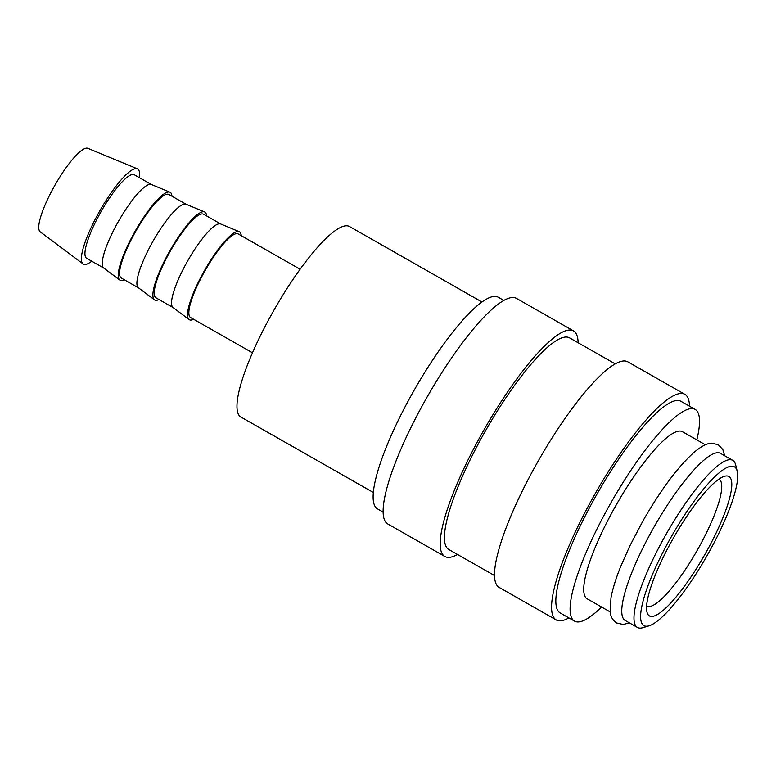 <?xml version="1.0" encoding="UTF-8"?>
<svg xmlns="http://www.w3.org/2000/svg" width="776" height="776" viewBox="0 0 776 776"><rect width="100%" height="100%" fill="white"/><g stroke="black" fill="none" stroke-linecap="round" stroke-linejoin="round"><path stroke-width="1.16" d="M732.699 460.323L720.477 453.359A96.185 21.272 119.7 0 0 720.225 453.233A96.185 21.272 119.7 0 0 654.061 526.972A96.185 21.272 119.7 0 0 625.252 620.509L637.474 627.474A96.185 21.272 -60.3 0 1 666.283 533.937A96.185 21.272 -60.3 0 1 732.447 460.197A96.185 21.272 -60.3 0 1 732.699 460.323A96.185 21.272 -60.3 0 1 735.658 464.892L737.2 471.168A91.374 20.205 -60.3 0 1 706.723 556.227A91.374 20.205 -60.3 0 1 649.095 625.815A91.374 20.205 -60.3 0 1 644.177 625.737A91.374 20.205 -60.3 0 1 670.997 537.293A91.374 20.205 -60.3 0 1 734.154 466.696A91.374 20.205 -60.3 0 1 737.2 471.168M383.189 512.121L377.553 508.91A121.832 26.947 -60.3 0 1 414.045 390.425A121.832 26.947 -60.3 0 1 497.852 297.024A121.832 26.947 -60.3 0 1 498.173 297.198L503.808 300.399M457.5 554.452A129.844 28.712 -60.3 0 1 445.249 556.683A129.844 28.712 -60.3 0 1 444.9 556.499A129.844 28.712 -60.3 0 1 483.797 430.224A129.844 28.712 -60.3 0 1 573.115 330.683A129.844 28.712 -60.3 0 1 573.454 330.857A129.844 28.712 -60.3 0 1 578.12 342.74M444.9 556.499L387.855 524.004A129.844 28.712 -60.3 0 1 426.742 397.719A129.844 28.712 -60.3 0 1 516.059 298.178A129.844 28.712 -60.3 0 1 516.409 298.353L573.454 330.857M494.574 575.579L448.868 549.544A121.832 26.947 -60.3 0 1 485.359 431.058A121.832 26.947 -60.3 0 1 569.167 337.657A121.832 26.947 -60.3 0 1 569.487 337.822L615.193 363.866M568.886 617.919A129.844 28.712 -60.3 0 1 556.635 620.14A129.844 28.712 -60.3 0 1 556.295 619.966A129.844 28.712 -60.3 0 1 595.182 493.681A129.844 28.712 -60.3 0 1 684.5 394.14A129.844 28.712 -60.3 0 1 684.839 394.315A129.844 28.712 -60.3 0 1 689.505 406.197M556.295 619.966L499.24 587.461A129.844 28.712 -60.3 0 1 538.127 461.186A129.844 28.712 -60.3 0 1 627.454 361.635A129.844 28.712 -60.3 0 1 627.794 361.81L684.839 394.315M601.584 607.026A121.832 26.947 -60.3 0 1 574.841 621.295A121.832 26.947 -60.3 0 1 574.521 621.12A121.832 26.947 -60.3 0 1 611.013 502.644A121.832 26.947 -60.3 0 1 694.821 409.233A121.832 26.947 -60.3 0 1 695.141 409.408A121.832 26.947 -60.3 0 1 696.809 439.876M574.521 621.12L560.262 613.001A121.832 26.947 -60.3 0 1 596.754 494.516A121.832 26.947 -60.3 0 1 680.552 401.114A121.832 26.947 -60.3 0 1 680.872 401.279L695.141 409.408M610.188 611.924L587.219 598.839A96.185 21.272 -60.3 0 1 616.028 505.302A96.185 21.272 -60.3 0 1 682.191 431.563A96.185 21.272 -60.3 0 1 682.443 431.699L705.413 444.784M649.095 625.815L642.906 627.677A96.185 21.272 -60.3 0 1 637.736 627.609A96.185 21.272 -60.3 0 1 637.474 627.474M91.733 261.202A54.786 12.115 -60.3 0 1 83.527 264.228A54.786 12.115 -60.3 0 1 83.1 263.966A54.786 12.115 -60.3 0 1 99.968 210.548A54.786 12.115 -60.3 0 1 137.313 168.799A54.786 12.115 -60.3 0 1 137.468 168.867A54.786 12.115 -60.3 0 1 139.35 177.636M83.1 263.966L40.255 231.859A48.093 10.631 -60.3 0 1 55.067 184.969A48.093 10.631 -60.3 0 1 87.853 148.323L137.313 168.799M124.354 279.787A50.605 11.194 -60.3 0 1 120.222 280.32A50.605 11.194 -60.3 0 1 119.824 280.078L103.761 268.04A48.093 10.631 -60.3 0 1 118.573 221.15A48.093 10.631 -60.3 0 1 151.359 184.494L169.905 192.176A50.605 11.194 -60.3 0 1 170.051 192.244A50.605 11.194 -60.3 0 1 171.962 196.221M86.815 258.398A48.093 10.631 -60.3 0 1 86.689 258.33A48.093 10.631 -60.3 0 1 101.093 211.567A48.093 10.631 -60.3 0 1 134.18 174.697A48.093 10.631 -60.3 0 1 134.306 174.765A48.093 10.631 -60.3 0 1 134.423 174.833M119.824 280.078A50.605 11.194 -60.3 0 1 135.412 230.744A50.605 11.194 -60.3 0 1 169.905 192.176M158.993 299.526A50.605 11.194 -60.3 0 1 154.861 300.05A50.605 11.194 -60.3 0 1 154.463 299.808L138.4 287.77A48.093 10.631 -60.3 0 1 153.211 240.88A48.093 10.631 -60.3 0 1 185.998 204.233L204.544 211.906A50.605 11.194 -60.3 0 1 204.689 211.974A50.605 11.194 -60.3 0 1 206.6 215.951M121.454 278.138A48.093 10.631 -60.3 0 1 121.328 278.07A48.093 10.631 -60.3 0 1 135.732 231.296A48.093 10.631 -60.3 0 1 168.819 194.427A48.093 10.631 -60.3 0 1 168.945 194.495A48.093 10.631 -60.3 0 1 169.061 194.572M154.463 299.808A50.605 11.194 -60.3 0 1 170.051 250.473A50.605 11.194 -60.3 0 1 204.544 211.906M193.631 319.256A50.605 11.194 -60.3 0 1 189.499 319.79A50.605 11.194 -60.3 0 1 189.101 319.547L173.038 307.509A48.093 10.631 -60.3 0 1 187.85 260.62A48.093 10.631 -60.3 0 1 220.636 223.963L239.183 231.646A50.605 11.194 -60.3 0 1 239.328 231.714A50.605 11.194 -60.3 0 1 241.239 235.681M156.092 297.868A48.093 10.631 -60.3 0 1 155.966 297.8A48.093 10.631 -60.3 0 1 170.371 251.036A48.093 10.631 -60.3 0 1 203.457 214.166A48.093 10.631 -60.3 0 1 203.584 214.224A48.093 10.631 -60.3 0 1 203.7 214.302M189.101 319.547A50.605 11.194 -60.3 0 1 204.689 270.213A50.605 11.194 -60.3 0 1 239.183 231.646M190.731 317.597A48.093 10.631 -60.3 0 1 190.605 317.539A48.093 10.631 -60.3 0 1 205.01 270.766A48.093 10.631 -60.3 0 1 238.096 233.896A48.093 10.631 -60.3 0 1 238.222 233.964A48.093 10.631 -60.3 0 1 238.339 234.042M373.382 492.508L240.958 417.071A109.649 24.25 -60.3 0 1 273.802 310.429A109.649 24.25 -60.3 0 1 349.229 226.369A109.649 24.25 -60.3 0 1 349.51 226.524L481.935 301.971M718.838 479.19A72.934 16.131 -60.3 0 1 718.896 479.219A72.934 16.131 -60.3 0 1 719.09 479.325A72.934 16.131 -60.3 0 1 697.246 550.262A72.934 16.131 -60.3 0 1 647.068 606.172A72.934 16.131 -60.3 0 1 646.883 606.075A72.934 16.131 -60.3 0 1 646.641 605.92M649.658 616.047A80.229 17.741 -60.3 0 1 646.99 612.128A80.229 17.741 -60.3 0 1 673.752 537.438A80.229 17.741 -60.3 0 1 724.347 476.328A80.229 17.741 -60.3 0 1 728.674 476.396A80.229 17.741 -60.3 0 1 705.112 554.064A80.229 17.741 -60.3 0 1 649.658 616.047M629.452 622.895L623.147 624.467L616.648 622.982C612.72 620.189 610.596 616.668 610.256 612.439L610.974 597.879C612.584 589.139 615.785 578.77 620.587 566.771L629.666 546.236L642.994 520.822C660.9 489.656 677.894 466.851 693.996 452.389C703.473 444.444 708.76 443.222 711.718 443.212L718.217 444.696L722.815 449.537L724.677 455.755M103.887 268.127L86.689 258.33M138.516 287.857L121.328 278.07M173.155 307.597L155.966 297.8M252.491 352.789L190.605 317.539M300.108 269.224L238.222 233.964M220.772 224.021L203.584 214.224M186.133 204.292L168.945 194.495M151.495 184.552L134.306 174.765"/></g></svg>
